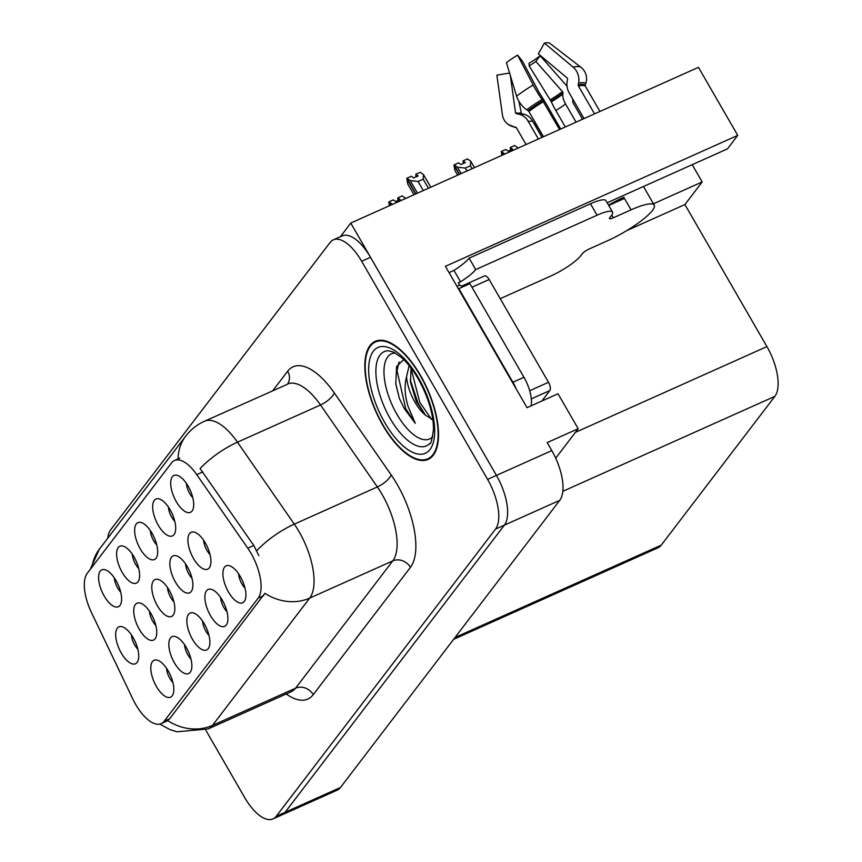 <?xml version="1.0" encoding="UTF-8"?>
<svg xmlns="http://www.w3.org/2000/svg" width="862" height="862" viewBox="0 0 862 862"><rect width="100%" height="100%" fill="white"/><g stroke="black" fill="none" stroke-linecap="round" stroke-linejoin="round"><path stroke-width="1.29" d="M114.301 577.809A12.133 5.28 -114.1 0 0 117.631 587.97A12.133 5.28 -114.1 0 0 120.712 592.129M116.014 580.546A20.214 8.803 -114.1 0 0 104.528 569.588A20.214 8.803 -114.1 0 0 98.58 577.303A20.214 8.803 -114.1 0 0 104.194 596.03A20.214 8.803 -114.1 0 0 120.346 604.898A20.214 8.803 -114.1 0 0 116.014 580.546M167.497 587.539A12.133 5.28 -114.1 0 0 170.838 597.7A12.133 5.28 -114.1 0 0 173.919 601.859M169.221 590.265A20.214 8.803 -114.1 0 0 157.735 579.318A20.214 8.803 -114.1 0 0 151.787 587.033A20.214 8.803 -114.1 0 0 157.401 605.76A20.214 8.803 -114.1 0 0 173.542 614.628A20.214 8.803 -114.1 0 0 169.221 590.265M184.533 644.636A12.133 5.28 -114.1 0 0 187.862 654.797A12.133 5.28 -114.1 0 0 190.944 658.967M186.257 647.373A20.214 8.803 -114.1 0 0 174.76 636.415A20.214 8.803 -114.1 0 0 168.823 644.129A20.214 8.803 -114.1 0 0 174.426 662.856A20.214 8.803 -114.1 0 0 190.577 671.724A20.214 8.803 -114.1 0 0 186.257 647.373M185.556 563.888A12.133 5.28 -114.1 0 0 188.886 574.06A12.133 5.28 -114.1 0 0 191.978 578.219M187.28 566.625A20.214 8.803 -114.1 0 0 175.783 555.667A20.214 8.803 -114.1 0 0 169.846 563.382A20.214 8.803 -114.1 0 0 175.449 582.109A20.214 8.803 -114.1 0 0 191.601 590.976A20.214 8.803 -114.1 0 0 187.28 566.625M150.344 530.604A12.133 5.28 -114.1 0 0 153.684 540.765A12.133 5.28 -114.1 0 0 156.765 544.924M152.068 533.33A20.214 8.803 -114.1 0 0 140.571 522.383A20.214 8.803 -114.1 0 0 134.634 530.098A20.214 8.803 -114.1 0 0 140.237 548.825A20.214 8.803 -114.1 0 0 156.388 557.692A20.214 8.803 -114.1 0 0 152.068 533.33M166.506 668.244A12.133 5.28 -114.1 0 0 169.836 678.405A12.133 5.28 -114.1 0 0 172.928 682.564M168.23 670.97A20.214 8.803 -114.1 0 0 156.733 660.023A20.214 8.803 -114.1 0 0 150.796 667.738A20.214 8.803 -114.1 0 0 156.399 686.464A20.214 8.803 -114.1 0 0 172.551 695.332A20.214 8.803 -114.1 0 0 168.23 670.97M186.397 483.399A12.133 5.28 -114.1 0 0 189.726 493.56A12.133 5.28 -114.1 0 0 192.808 497.719M188.121 486.125A20.214 8.803 -114.1 0 0 176.624 475.167A20.214 8.803 -114.1 0 0 170.687 482.892A20.214 8.803 -114.1 0 0 176.29 501.619A20.214 8.803 -114.1 0 0 192.441 510.487A20.214 8.803 -114.1 0 0 188.121 486.125M220.586 597.431A12.133 5.28 -114.1 0 0 223.915 607.591A12.133 5.28 -114.1 0 0 226.997 611.751M222.299 600.167A20.214 8.803 -114.1 0 0 210.813 589.209A20.214 8.803 -114.1 0 0 204.865 596.924A20.214 8.803 -114.1 0 0 210.479 615.651A20.214 8.803 -114.1 0 0 226.62 624.519A20.214 8.803 -114.1 0 0 222.299 600.167M149.449 611.18A12.133 5.28 -114.1 0 0 152.779 621.34A12.133 5.28 -114.1 0 0 155.86 625.51M151.162 613.916A20.214 8.803 -114.1 0 0 139.676 602.958A20.214 8.803 -114.1 0 0 133.729 610.673A20.214 8.803 -114.1 0 0 139.342 629.4A20.214 8.803 -114.1 0 0 155.494 638.268A20.214 8.803 -114.1 0 0 151.162 613.916M168.37 506.996A12.133 5.28 -114.1 0 0 171.7 517.157A12.133 5.28 -114.1 0 0 174.781 521.327M170.094 509.733A20.214 8.803 -114.1 0 0 158.597 498.775A20.214 8.803 -114.1 0 0 152.66 506.49A20.214 8.803 -114.1 0 0 158.263 525.217A20.214 8.803 -114.1 0 0 174.415 534.084A20.214 8.803 -114.1 0 0 170.094 509.733M132.317 554.201A12.133 5.28 -114.1 0 0 135.657 564.373A12.133 5.28 -114.1 0 0 138.739 568.532M134.041 556.938A20.214 8.803 -114.1 0 0 122.555 545.98A20.214 8.803 -114.1 0 0 116.607 553.695A20.214 8.803 -114.1 0 0 122.21 572.422A20.214 8.803 -114.1 0 0 138.362 581.3A20.214 8.803 -114.1 0 0 134.041 556.938M203.615 540.248A12.133 5.28 -114.1 0 0 206.945 550.409A12.133 5.28 -114.1 0 0 210.026 554.568M205.339 542.974A20.214 8.803 -114.1 0 0 193.842 532.026A20.214 8.803 -114.1 0 0 187.905 539.741A20.214 8.803 -114.1 0 0 193.508 558.468A20.214 8.803 -114.1 0 0 209.66 567.336A20.214 8.803 -114.1 0 0 205.339 542.974M131.39 634.831A12.133 5.28 -114.1 0 0 134.72 644.991A12.133 5.28 -114.1 0 0 137.801 649.151M133.114 637.557A20.214 8.803 -114.1 0 0 121.617 626.609A20.214 8.803 -114.1 0 0 115.68 634.324A20.214 8.803 -114.1 0 0 121.283 653.051A20.214 8.803 -114.1 0 0 137.435 661.919A20.214 8.803 -114.1 0 0 133.114 637.557M202.559 621.039A12.133 5.28 -114.1 0 0 205.889 631.199A12.133 5.28 -114.1 0 0 208.97 635.359M204.272 623.765A20.214 8.803 -114.1 0 0 192.786 612.807A20.214 8.803 -114.1 0 0 186.849 620.532A20.214 8.803 -114.1 0 0 192.452 639.259A20.214 8.803 -114.1 0 0 208.604 648.127A20.214 8.803 -114.1 0 0 204.272 623.765M238.602 573.823A12.133 5.28 -114.1 0 0 241.942 583.994A12.133 5.28 -114.1 0 0 245.023 588.153M240.326 576.559A20.214 8.803 -114.1 0 0 228.839 565.601A20.214 8.803 -114.1 0 0 222.892 573.316A20.214 8.803 -114.1 0 0 228.495 592.043A20.214 8.803 -114.1 0 0 244.646 600.911A20.214 8.803 -114.1 0 0 240.326 576.559M251.025 553.329A36.387 15.839 -114.1 0 0 247.771 548.189L196.751 474.628A36.387 15.839 -114.1 0 0 174.49 460.502A36.387 15.839 -114.1 0 0 171.57 462.883L87.234 573.327A36.387 15.839 -114.1 0 0 91.458 612.526L132.737 698.823A36.387 15.839 -114.1 0 0 161.183 723.66A36.387 15.839 -114.1 0 0 164.114 721.278L258.18 598.099A36.387 15.839 -114.1 0 0 251.025 553.329M350.748 223.053L698.457 67.333L737.743 135.377L445.406 266.315L527.016 407.661L558.016 393.783L578.197 428.716L547.187 442.605L551.799 450.6A40.428 17.596 -114.1 0 1 559.75 500.337L340.479 787.491A40.428 17.596 -114.1 0 1 337.225 790.131L281.863 814.935A40.428 17.596 -114.1 0 0 285.106 812.284L504.389 525.141A40.428 17.596 -114.1 0 0 496.437 475.393L350.748 223.053L340.458 236.662M578.197 428.716L555.71 458.164M653.45 203.777L702.185 181.947L684.913 204.563L766.921 346.599A40.428 17.596 65.9 0 1 774.873 396.348L661.251 545.14A40.428 17.596 65.9 0 1 658.008 547.779L453.627 639.313M684.913 204.563L626.749 230.607M737.743 135.377L727.42 148.91L607.376 202.667A43.122 8.932 150 0 0 607.171 202.764M692.208 164.674L702.185 181.947M420.602 375.584A64.693 28.155 -114.1 0 0 375.229 341.33A64.693 28.155 -114.1 0 0 382.75 425.149A64.693 28.155 -114.1 0 0 428.112 459.403A64.693 28.155 -114.1 0 0 420.602 375.584M178.111 458.886A47.173 41.333 37.4 0 1 185.718 436.118C190.717 429.61 196.967 424.654 204.477 421.249A53.907 23.457 65.9 0 1 237.459 442.184L294.298 524.15A53.907 23.457 65.9 0 1 299.114 531.757A53.907 23.457 65.9 0 1 309.717 598.088A47.173 41.333 -142.6 0 1 264.882 593.304L169.631 718.811L166.301 721.365M167.659 720.621A47.173 41.333 37.4 0 0 212.494 725.395L309.717 598.088L392.77 560.893A53.907 23.457 -114.1 0 0 382.168 494.562A53.907 23.457 -114.1 0 0 377.351 486.944L320.513 404.989L237.459 442.184A47.173 16.798 145.3 0 0 200.07 468.551L253.805 545.484L258.859 555.667M205.662 729.963L244.646 797.49A40.428 17.596 -114.1 0 0 272.995 818.9L281.863 814.935A40.428 17.596 -114.1 0 0 285.106 812.284L504.389 525.141A40.428 17.596 -114.1 0 0 496.437 475.393L370.52 257.307A40.428 17.596 -114.1 0 0 342.171 235.897L333.314 239.862A40.428 17.596 -114.1 0 0 330.06 242.513L110.789 529.656A40.428 17.596 -114.1 0 0 107.761 538.211M272.995 818.9A40.428 17.596 -114.1 0 0 276.249 816.26L495.521 529.106A40.428 17.596 -114.1 0 0 487.58 479.369L361.663 261.272A40.428 17.596 -114.1 0 0 333.314 239.862M500.219 298.672L550.559 276.131A26.948 5.581 -30 0 0 580.589 255.885L582.162 253.816A6.734 1.401 -30 0 1 589.673 248.762L607.387 240.821A40.428 8.372 150 0 0 652.437 210.457A40.428 8.372 150 0 0 654.226 205.124A40.428 8.372 150 0 0 631.049 209.843L613.324 217.784A6.734 1.401 -30 0 1 609.466 218.571A6.734 1.401 -30 0 1 609.768 217.677L611.341 215.619A26.948 5.581 -30 0 0 612.537 212.063L605.943 200.641A26.948 5.581 -30 0 0 590.481 203.788L597.075 215.209A26.948 5.581 -30 0 1 612.537 212.063M594.543 113.87L578.434 85.974A1.347 1.121 78.5 0 1 578.251 84.896L578.585 83.151A14.826 12.327 -101.5 0 0 573.111 67.107L544.418 43.1A31 6.422 150 0 1 549.73 43.251L580.999 67.333A14.826 14.438 125.6 0 1 585.804 83.355L585.244 85.09A1.347 1.315 -54.4 0 0 585.352 86.168L599.941 111.446M560.699 129.02L545.915 103.429A14.826 1.358 58.9 0 0 539.612 93.43L522.35 61.019L517.588 55.114L533.201 84.982A14.826 1.358 58.9 0 0 542.015 99.529L559.535 129.548M543.469 136.746L528.869 111.467A1.347 0.69 52.7 0 0 528.137 110.659L526.801 109.776A14.826 7.639 -127.3 0 1 516.597 96.178L506.425 62.646A31 6.422 150 0 1 517.588 55.114M608.518 205.102A40.428 8.372 -30 0 1 623.797 197.29L622.127 199.467M631.049 209.843L623.797 197.29M509.582 73.044L496.878 75.156L502.395 114.786A14.826 14.438 -54.4 0 0 513.784 126.833L515.541 127.167A1.347 1.315 125.6 0 1 516.413 127.781L526.079 144.525M582.561 119.236L572.885 102.492A1.347 0.69 -127.3 0 1 572.648 101.587L572.788 100.401A14.826 7.639 52.7 0 0 572.853 99.205M544.418 43.1L538.362 53.853L567.045 77.86A1.347 1.121 78.5 0 1 567.541 79.326L567.207 81.06A14.826 12.327 -101.5 0 0 569.254 92.977L584.027 118.579M538.394 139.019L527.9 120.842A14.826 14.438 -54.4 0 0 518.299 114.032L516.543 113.698A1.347 1.315 125.6 0 1 515.508 112.599L510.358 75.608M518.924 101.317L521.251 112.771A1.347 1.121 -101.5 0 0 522.232 113.859L523.762 114.183A14.826 12.327 78.5 0 1 532.511 120.982L541.993 137.403M565.332 126.951L555.85 110.53A14.826 1.358 -121.1 0 1 551.357 101.824L529.16 65.9A18.49 3.825 150 0 0 535.819 61.407L562.433 91.587A1.347 0.69 -127.3 0 1 562.983 92.902L562.832 94.087A14.826 7.639 52.7 0 0 565.558 103.99L576.042 122.156M529.16 65.9L529.009 63.282A31 6.422 150 0 0 540.172 55.761L535.819 61.407M567.034 86.222A14.826 7.639 52.7 0 0 566.787 85.941L540.172 55.761M449.221 272.931A13.48 11.809 -142.6 0 1 451.742 271.368L453.951 270.377A26.948 5.581 150 0 0 469.122 258.147L590.481 203.788M624.454 198.432L608.734 205.468M469.122 258.147L475.716 269.569L597.075 215.209M475.716 269.569A26.948 5.581 -30 0 1 460.545 281.788L458.325 282.779L459.651 285.063A26.948 11.734 -114.1 0 0 463.282 286.626M458.552 289.093A26.948 11.734 -114.1 0 0 458.832 288.619L512.89 382.243A26.948 11.734 65.9 0 1 516.273 389.053M531.121 405.83A26.948 11.734 -114.1 0 0 523.967 377.287L469.909 283.663L458.832 288.619M456.935 286.281L459.651 285.063M453.951 270.377L460.545 281.788M392.576 204.316L388.913 201.848L393.341 199.865L395.69 201.546L400.119 199.553L397.77 197.872L397.91 200.544M388.913 201.848L390.68 205.167M388.891 202.064L389.322 205.781M390.464 205.264L388.676 202.161M405.496 198.249L402.198 195.889L397.77 197.872M423.339 190.545L418.102 181.462L410.226 180.6L406.939 178.24L411.368 176.257L413.717 177.938L418.145 175.956L415.796 174.275L415.937 176.936M418.102 181.462L423.188 179.188L428.436 188.261M406.939 178.24L415.829 193.907M406.918 178.456L407.704 183.897L413.965 194.737M415.613 194.004L406.692 178.553M417.488 193.163L410.226 180.6M430.774 187.216L423.511 174.641L423.188 179.188M423.511 174.641L420.225 172.292L415.796 174.275M474.456 167.648L470.76 161.259L467.463 158.899L463.034 160.882L463.185 163.554M467.021 170.978L465.34 168.068L470.436 165.795L472.107 168.693M465.34 168.068L457.474 167.206L454.177 164.847L458.606 162.864L460.954 164.545L465.383 162.562L463.034 160.882M459.295 174.436L453.94 165.159L454.942 170.514L457.647 175.18M470.76 161.259L470.436 165.795M461.159 173.607L457.474 167.206M454.177 164.847L459.511 174.339M504.841 154.039L501.415 151.453L503.192 154.783M501.415 151.453L505.843 149.471L508.192 151.152L512.621 149.169L510.282 147.488L514.711 145.506L517.997 147.865M501.393 151.669L501.824 155.386M502.966 154.88L501.178 151.777M510.282 147.488L510.423 150.16M543.275 136.821L536.024 124.257L536.39 127.684M536.024 124.257L533.266 122.285M432.756 436.625A46.634 20.3 65.9 0 1 396.886 414.266A46.634 20.3 65.9 0 1 395.313 353.032M404.58 358.689L396.606 366.501L395.798 383.795L399.408 398.567L404.59 409.073L415.29 423.317L408.157 406.67C404.752 395.723 404.213 385.723 406.541 376.672A30.461 13.264 -114.1 0 0 414.913 402.123A30.461 13.264 -114.1 0 0 425.332 415.031L432.864 419.837M420.397 375.843A64.014 27.864 65.9 0 1 427.843 458.789A64.014 27.864 65.9 0 1 382.943 424.891A64.014 27.864 65.9 0 1 375.509 341.945A64.014 27.864 65.9 0 1 420.397 375.843M426.108 395.119L424.794 391.962M406.541 376.672L409.148 365.617M425.332 415.031L416.324 401.487L410.506 382.243L411.002 367.966M464.198 286.216A6.734 2.931 -114.1 0 0 462.291 285.882A6.734 2.931 -114.1 0 0 461.86 286.184M541.853 401.024L549.827 390.583A6.734 2.931 -114.1 0 0 548.501 382.297L489.163 279.525A6.734 2.931 -114.1 0 0 484.444 275.959L462.291 285.882M415.29 423.317L405.7 408.577L397.026 370.768L399.052 361.954M431.668 419.482L419.762 402.285L410.958 368.117M399.408 398.567L395.873 384.355M425.408 415.107L418.005 403.071L410.237 379.808M247.771 548.189L253.805 545.484M551.799 450.6L487.58 479.369M559.75 500.337L495.521 529.106M340.479 787.491L276.249 816.26M661.251 545.14L455.007 637.503M774.873 396.348L562.832 491.308M766.921 346.599L575.396 432.379M164.114 721.278L169.631 718.811M258.18 598.099L263.697 595.631M196.751 474.628L202.796 471.934M313.218 694.664A13.48 11.809 37.4 0 0 295.547 688.199L392.77 560.893A13.48 11.809 37.4 0 1 410.431 567.347L313.218 694.664A67.387 29.33 65.9 0 1 286.227 693.964M291.216 691.723A53.907 23.457 -114.1 0 0 295.547 688.199L212.494 725.395A53.907 23.457 65.9 0 1 208.162 728.929L291.313 691.69M256.747 550.689A47.173 16.798 145.3 0 1 294.298 524.15L377.351 486.944A13.48 4.795 -34.7 0 0 391.165 474.919A67.387 29.33 65.9 0 1 410.431 567.347M92.083 566.97A47.173 41.333 -142.6 0 1 99.345 549.223L185.718 436.118M272.834 390.637L287.671 371.21A67.387 29.33 65.9 0 1 334.316 392.964L391.165 474.919M361.663 261.272L370.52 257.307M334.316 392.964A13.48 4.795 -34.7 0 1 320.513 404.989A53.907 23.457 -114.1 0 0 287.52 384.053A13.48 11.809 37.4 0 0 287.671 371.21M585.352 86.168A40.428 8.372 150 0 0 578.434 85.974M543.437 101.651A40.428 8.372 150 0 0 528.869 111.467M527.9 120.842A26.948 5.581 150 0 0 532.511 120.982M555.85 110.53A26.948 5.581 150 0 0 565.558 103.99M551.357 101.824A31.883 6.605 150 0 0 562.832 94.087M520.271 114.56A31.883 6.605 150 0 0 523.762 114.183M551.012 100.973A33.241 6.885 150 0 0 562.983 92.902M519.247 114.247A33.241 6.885 150 0 0 522.232 113.859M550.333 99.744A33.596 6.961 150 0 0 562.433 91.587M515.508 112.599A33.596 6.961 150 0 0 521.251 112.771M580.999 67.333A46.095 9.547 150 0 0 573.111 67.107M533.201 84.982A46.095 9.547 150 0 0 516.597 96.178M585.804 83.355A42.238 8.749 150 0 0 578.585 83.151M513.784 126.833A42.238 8.749 150 0 0 515.282 127.404L508.192 124.44M542.015 99.529A42.238 8.749 150 0 0 526.801 109.776M585.244 85.09A40.88 8.469 150 0 0 578.251 84.896M515.541 127.167A40.88 8.469 150 0 0 516.198 127.501M542.866 100.735A40.88 8.469 150 0 0 528.137 110.659M523.967 377.287L512.89 382.243M611.751 215.047L613.324 217.784M390.174 418.533A51.634 22.477 65.9 0 1 388.212 350.748L393.449 352.073L401.283 357.364C407.166 362.482 412.855 369.712 418.329 379.054C428.328 397.21 433.381 413.965 433.5 429.298C431.97 440.105 430.709 444.824 429.739 443.445A51.634 22.477 65.9 0 1 390.174 418.533M418.63 378.17A57.948 25.224 65.9 0 1 430.019 449.468A57.948 25.224 65.9 0 1 384.721 422.563A57.948 25.224 65.9 0 1 373.332 351.265A57.948 25.224 65.9 0 1 418.63 378.17M489.163 279.525L471.977 287.229M548.501 382.297L529.688 390.712M549.827 390.583L531.294 398.88M161.183 723.66L166.452 721.3M174.49 460.502L179.867 458.099M159.826 724.112L170.116 729.661L176.861 731.795L208.162 728.929M90.176 569.47L99.345 549.223M204.477 421.249L287.305 384.344M654.226 205.124L643.483 186.494M516.273 127.587L515.282 127.404M427.843 458.789L431.539 457.129M375.509 341.945L379.205 340.285M410.42 381.64L410.506 382.243"/></g></svg>
